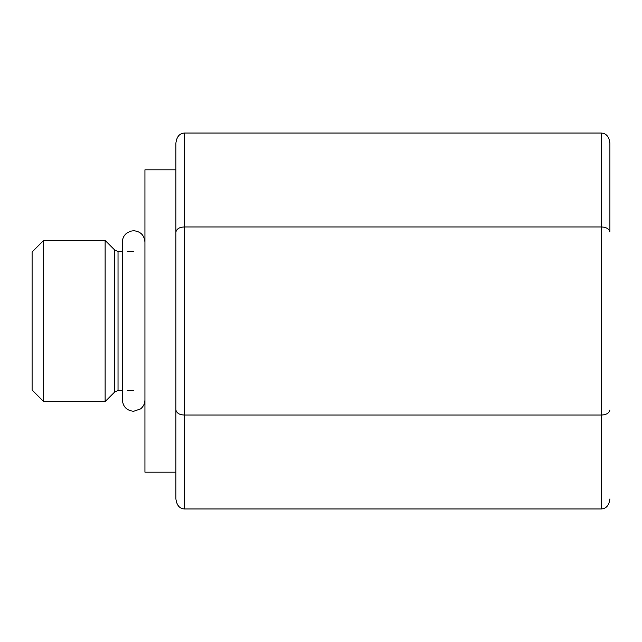 <?xml version="1.0" encoding="UTF-8"?>
<svg xmlns="http://www.w3.org/2000/svg" width="642" height="642" viewBox="0 0 642 642"><rect width="100%" height="100%" fill="white"/><g stroke="black" fill="none" stroke-linecap="round" stroke-linejoin="round"><path stroke-width="0.96" d="M601.217 133.038L601.217 226.963L184.583 226.963L184.583 133.038L601.217 133.038C606.176 133.279 609.065 136.618 609.9 143.062L609.9 231.449M609.9 231.979C609.065 228.761 606.176 227.083 601.217 226.963L601.217 508.962C606.176 508.721 609.065 505.382 609.9 498.938M601.217 508.962L184.583 508.962L184.583 415.037L601.217 415.037C606.176 414.917 609.065 413.239 609.9 410.021M184.583 508.962C179.624 508.721 176.727 505.382 175.9 498.938L175.9 143.062C176.727 136.618 179.624 133.279 184.583 133.038M175.9 231.979C176.727 228.761 179.624 227.083 184.583 226.963L184.583 415.037C179.624 414.917 176.727 413.239 175.9 410.021M175.9 472.175L144.94 472.175L144.94 169.825L175.9 169.825L175.9 498.938M32.1 251.993L32.1 390.007L43.672 401.579L43.672 240.421L32.1 251.993M122.373 251.415L118.032 251.415L114.757 250.059L114.757 391.941L105.119 401.579L105.119 240.421L43.672 240.421M114.757 391.941L118.032 390.585L118.032 251.415M105.119 401.579L43.672 401.579M114.757 250.059L105.119 240.421M133.656 390.585L127.421 390.585M122.373 390.585L118.032 390.585M133.656 251.415L127.421 251.415M122.373 242.018L122.373 242.01C122.445 238.503 123.81 235.606 126.466 233.319L130.342 231.224L133.656 230.727C140.51 231.393 144.273 235.157 144.94 242.01M122.373 242.01L122.373 399.99C123.039 406.843 126.803 410.607 133.656 411.273L140.574 408.906C143.399 406.603 144.859 403.633 144.94 399.99"/></g></svg>
